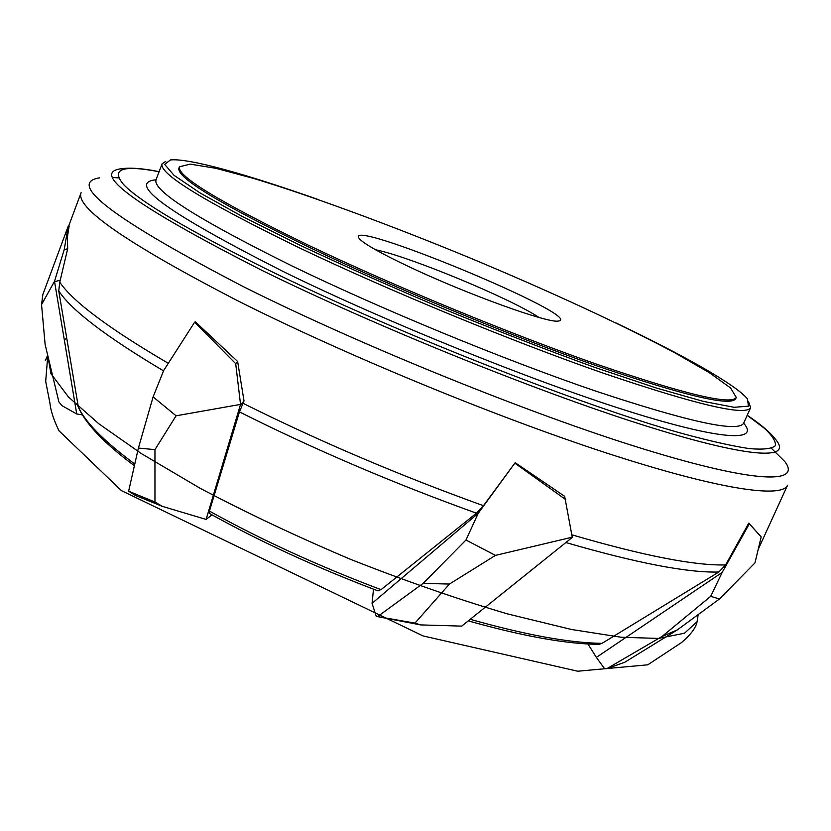 <?xml version="1.0" encoding="UTF-8"?>
<svg xmlns="http://www.w3.org/2000/svg" width="831" height="831" viewBox="0 0 831 831"><rect width="100%" height="100%" fill="white"/><g stroke="black" fill="none" stroke-linecap="round" stroke-linejoin="round"><path stroke-width="1.25" d="M572.279 537.179L495.442 555.388L449.436 584.058L414.991 623.105L376.246 616.353L420.663 624.912L461.724 626.127L572.279 537.387L564.665 496.336L515.168 462.68L483.455 505.705L476.454 513.184L381.034 589.667L377.471 590.685M209.516 513.475L209.433 511.096L239.442 411.906L244.013 400.947L237.635 361.506L195.42 321.846L194.651 322.179L235.692 363.666L237.635 361.506M677.39 629.856L624.787 662.245L606.942 668.612L662.047 636.463L677.39 629.856L719.459 598.985L754.974 562.919L761.175 536.919L748.793 523.083L725.608 564.924L718.846 572.019L602.049 643.339L599.016 644.368C566.337 644.025 522.761 636.193 468.269 620.871M78.384 407.221L58.752 290.923L59.759 282.208L67.685 248.749L67.332 237.375L69.139 225.99L68.246 226.084L64.216 249.622L67.685 248.749M748.461 401.446L750.642 407.637C745.937 416.362 696.96 404.926 603.711 373.316C512.083 341.448 388.451 290.476 298.786 247.576C204.281 201.476 158.711 173.565 162.087 163.842L165.753 161.391M317.38 199.263C247.441 174.562 189.198 158.077 170.532 159.916L164.642 164.361L174.032 175.32L199.97 192.885L242.579 216.631L300.344 245.405C345.457 266.554 394.102 288.108 446.289 310.056C498.714 331.434 548.346 350.599 595.204 367.541L656.397 388.035L703.317 401.373L734.085 407.294L748.461 406.182L747.443 398.88C735.539 384.379 682.698 354.847 615.781 322.864M375.498 249.736C409.008 256.364 510.618 298.454 538.997 317.452M736.287 397.415L735.726 398.651C731.187 406.764 684.941 395.857 596.99 365.931C510.65 335.828 394.403 287.942 309.558 247.482C219.509 203.73 175.975 177.252 178.977 168.039L179.454 166.771C176.494 175.902 220.049 202.328 310.129 246.038C395.005 286.466 511.273 334.363 597.603 364.518C685.554 394.486 731.779 405.455 736.287 397.415L730.501 387.89L709.321 372.683L675.572 353.206C621.65 324.402 546.268 289.718 468.185 257.195C389.968 224.972 312.134 196.199 253.642 178.436L216.008 168.34L190.278 164.123L179.454 166.771M410.4 267.374C467.624 294.403 548.148 323.373 558.172 321.067C588.379 317.951 340.232 215.167 359.387 238.726C364.279 244.075 381.284 253.621 410.4 267.374M76.732 413.973L54.514 281.325L41.55 304.613L45.113 344.418L58.876 401.872L61.899 405.621L76.732 413.973L82.373 414.887M41.55 304.613L42.869 294.475L68.246 226.084M54.514 281.325L64.216 249.622M60.58 280.13L54.649 281.647M719.459 598.985L710.713 596.326L722.181 572.403L749.323 523.852L748.793 523.083M662.047 636.463L710.713 596.326M761.175 536.919L749.323 523.852M606.942 668.612L604.604 668.758L596.367 657.394L722.181 572.403M596.367 657.394L587.953 643.994M449.436 584.058L423.135 583.372L465.973 540.025L478.24 513.288L515.168 462.68M377.949 616.332L423.135 583.372M495.442 555.388L465.973 540.025M420.663 624.912L414.991 623.105M376.246 616.353L372.07 603.316L478.24 513.288M565.755 499.628L515.158 463.376M372.07 603.316L373.493 589.179M138.403 448.054L128.628 491.194L154.961 502.017L154.95 449.633L138.403 448.054L153.112 396.896L163.676 370.533L194.651 322.179M128.628 491.194L135.037 495.266L162.325 506.359L206.109 519.427L240.533 404.396L176.089 415.801L154.95 449.633M176.089 415.801L153.112 396.896M162.325 506.359L154.961 502.017M211.978 514.856L206.109 519.427M240.533 404.396L235.692 363.666M244.013 400.947L240.73 404.728M209.433 511.096C261.568 539.963 318.761 566.15 381.034 589.667M476.454 513.184C393.354 483.247 314.347 449.488 239.442 411.906M242.912 403.253C319.135 441.24 399.316 475.394 483.455 505.705M470.221 619.303C525.836 634.977 569.775 642.986 602.049 643.339M718.846 572.019C687.653 572.891 636.66 563.065 565.869 542.539M571.873 534.811C643.454 555.721 694.695 565.766 725.608 564.924M77.678 405.341C83.775 420.735 102.805 440.305 134.778 464.062M163.551 370.855C106.285 336.835 71.362 310.192 58.752 290.923M59.759 282.208C72.879 301.601 109.069 328.629 168.309 363.303M758.204 549.405L787.539 485.242C782.127 498.517 719.231 489.771 606.505 452.999C494.102 416.352 342.528 353.736 235.952 299.877C126.634 243.203 75.029 207.449 81.116 192.636L68.672 226.042M99.637 177.844C65.753 183.017 113.982 219.457 244.345 287.152C361.443 345.748 531.643 414.596 643.994 449.145C756.896 483.954 801.686 483.715 784.89 461.683L771.48 448.366M118.542 177.907L112.86 177.481M747.204 415.261C761.144 424.527 770.898 432.951 776.476 440.534C791.964 460.208 748.336 458.483 641.127 424.402C534.416 390.539 373.857 325.44 262.232 270.511C137.468 207.044 90.236 173.149 120.547 168.838C129.854 167.415 142.703 168.361 159.116 171.664M159.085 171.737C122.313 164.683 110.492 168.963 123.622 184.586C140.387 201.933 187.868 230.042 266.076 268.88C393.416 331.507 581.388 405.445 682.573 433.595C710.152 441.074 732.423 446.081 749.385 448.615C763.242 449.789 771.885 448.813 775.344 445.686C776.029 441.479 772.342 435.652 764.291 428.204L747.173 415.334M743.641 423.187C760.188 441.967 722.108 440.908 626.273 410.545C530.884 380.369 386.332 321.971 284.659 272.246C168.496 213.515 125.616 182.695 156.031 179.797M162.087 163.842L156.051 179.735C152.312 190.434 197.487 219.104 291.588 265.743C380.878 309.08 504.272 359.916 595.972 391.193C689.315 422.138 738.541 432.774 743.672 423.135L750.642 407.637M47.751 355.439L50.951 373.69L68.516 397.031L98.827 423.768L141.571 453.716L199.471 487.901C245.405 512.28 295.784 536.109 350.63 559.377C405.964 581.201 458.245 599.369 507.471 613.891L571.468 629.483L621.235 637.252L658.495 638.426L684.505 633.212L697.105 621.661L698.175 614.597M209.256 513.34C260.487 541.833 316.736 567.677 378.001 590.883M77.74 405.642C84.378 422.512 103.262 442.549 134.393 465.755M47.689 355.18L45.31 360.727L47.772 355.523M47.793 355.595L45.684 381.356L49.912 403.004C50.681 410.639 53.693 419.894 58.97 430.78L121.44 490.643L422.969 635.902L577.701 671.219L647.775 664.81L681.337 642.695C690.665 634.842 695.921 627.821 697.105 621.661M66.511 338.664L64.299 339.495"/></g></svg>
